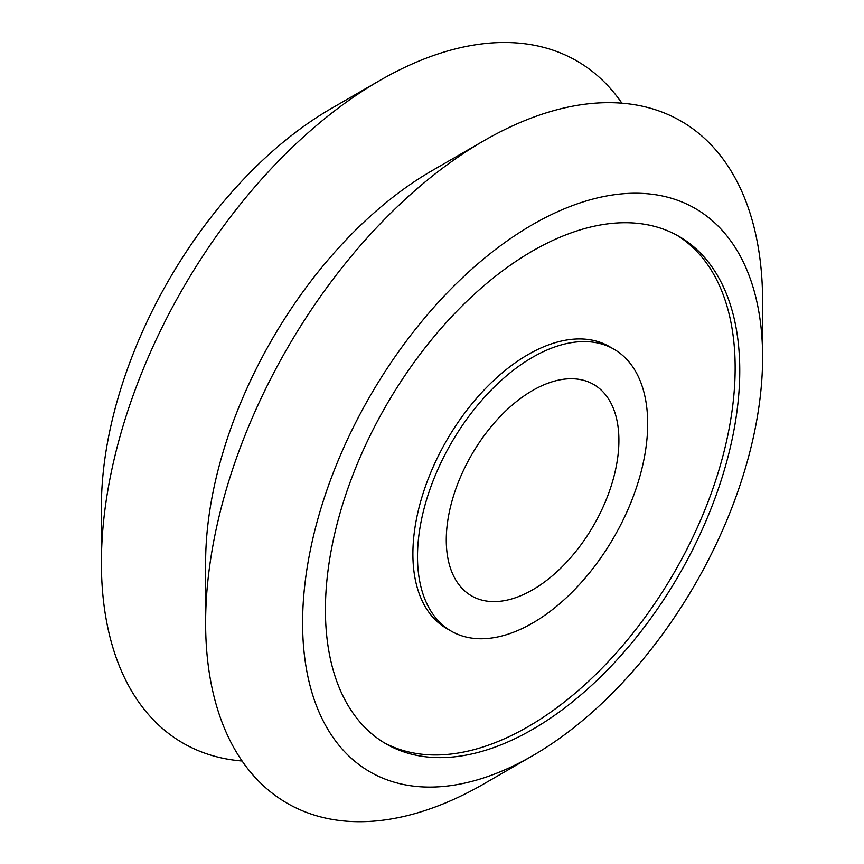 <?xml version="1.0" encoding="UTF-8"?>
<svg xmlns="http://www.w3.org/2000/svg" width="864" height="864" viewBox="0 0 864 864"><rect width="100%" height="100%" fill="white"/><g stroke="black" fill="none" stroke-linecap="round" stroke-linejoin="round"><path stroke-width="1.3" d="M613.969 349.218L609.368 346.561A162.767 93.971 120 0 0 527.99 354.618A162.767 93.971 120 0 0 421.654 498.042A162.767 93.971 120 0 0 446.602 628.474L451.213 631.13A162.767 93.971 120 0 0 532.591 623.074A162.767 93.971 120 0 0 638.928 479.639A162.767 93.971 120 0 0 613.969 349.218A162.767 93.971 120 0 0 532.591 357.275A162.767 93.971 120 0 0 426.265 500.71A162.767 93.971 120 0 0 451.213 631.13M532.591 729.389A292.972 169.15 120 0 0 723.989 471.215A292.972 169.15 120 0 0 679.082 236.444A292.972 169.15 120 0 0 532.591 250.96A292.972 169.15 120 0 0 341.194 509.134A292.972 169.15 120 0 0 386.1 743.893A292.972 169.15 120 0 0 532.591 729.389M383.821 742.532A292.972 169.15 120 0 0 527.99 726.732A292.972 169.15 120 0 0 718.751 470.653A292.972 169.15 120 0 0 676.76 235.148M484.11 783.745L532.591 755.752A325.274 187.801 120 0 0 762.599 357.383A325.274 187.801 120 0 0 532.591 224.586A325.274 187.801 120 0 0 302.594 622.966A325.274 187.801 120 0 0 532.591 755.752L484.11 783.745A393.833 227.383 120 0 0 484.121 783.745A393.833 227.383 120 0 1 205.621 622.966A393.833 227.383 120 0 1 484.099 140.616A393.833 227.383 120 0 0 484.099 140.616L432 170.694A320.144 184.842 120 0 0 205.621 562.799L205.621 622.966M101.401 562.799L101.401 506.812A325.274 187.801 120 0 1 331.409 108.432L379.879 80.449A393.833 227.383 120 0 0 379.89 80.449A393.833 227.383 120 0 0 101.401 562.799A393.833 227.383 120 0 0 242.104 761.011M532.591 589.842A122.072 70.481 120 0 0 612.338 482.274A122.072 70.481 120 0 0 593.633 384.458A122.072 70.481 120 0 0 532.591 390.496A122.072 70.481 120 0 0 452.844 498.074A122.072 70.481 120 0 0 471.56 595.89A122.072 70.481 120 0 0 532.591 589.842M621.896 103.183A393.833 227.383 120 0 0 379.89 80.438L331.409 108.432M762.599 357.383L762.599 301.396A393.833 227.383 120 0 0 484.11 140.616L432 170.694"/></g></svg>
